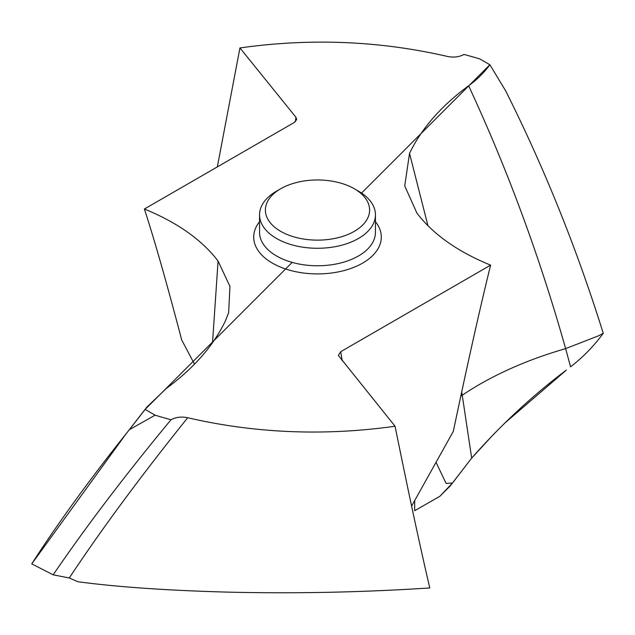 <?xml version="1.0" encoding="UTF-8"?>
<svg xmlns="http://www.w3.org/2000/svg" width="635" height="635" viewBox="0 0 635 635"><rect width="100%" height="100%" fill="white"/><g stroke="black" fill="none" stroke-linecap="round" stroke-linejoin="round"><path stroke-width="0.95" d="M31.75 563.88L53.181 574.818C85.701 527.074 124.976 475.369 171.013 419.727A348.615 201.271 180 0 1 155.107 415.187L129.357 429.697C90.678 478.091 58.142 522.819 31.75 563.88L125.42 434.705L146.812 407.154L166.37 388.406C193.873 368.133 213.566 345.591 225.465 320.77L228.624 312.698L229.949 286.425L218.075 261.048C201.819 239.784 177.26 222.44 144.383 209.018C154.321 239.347 166.759 283.004 181.705 339.979L194.5 364.165M53.181 574.818L69.271 577.985L77.867 581.739C117.697 587.058 168.092 590.534 229.052 592.153C295.839 593.709 362.736 592.312 429.768 587.954C419.64 544.274 410.289 501.166 395.057 426.236C324.374 436.174 255.254 433.348 187.706 417.743C181.451 416.449 175.879 417.116 171.013 419.727M292.171 262.406L145.129 409.424L155.107 415.187M217.329 166.91L239.943 47.935C310.626 37.989 379.746 40.823 447.294 56.42C453.549 57.714 459.121 57.055 463.987 54.443A348.615 201.271 180 0 1 479.893 58.984L489.871 64.738C484.473 72.311 477.393 79.319 468.63 85.765C441.127 106.029 421.426 128.58 409.535 153.392L404.717 185.936L416.925 213.122C433.181 234.378 457.74 251.722 490.617 265.144L340.693 351.703L338.352 355.425L395.057 426.236M239.943 47.935L295.942 117.269L296.656 119.531L294.307 122.46L144.383 209.018M414.679 510.707L439.817 496.332L414.679 510.707L414.679 500.57M436.039 462.32L446.095 483.433L452.525 483.021L439.817 496.332L450.215 485.958L471.678 458.089C501.174 424.664 532.725 395.343 566.333 370.118L505.397 422.561M490.617 265.144C480.679 305.117 468.241 360.537 453.295 431.411L411.607 506.079M460.708 396.24L462.24 395.192L471.678 458.089L490.831 437.301M489.871 64.738L505.643 90.813C544.322 167.965 576.858 248.793 603.25 333.288C593.836 346.123 582.938 357.307 570.563 366.824C582.938 357.307 593.836 346.123 603.25 333.288C576.858 248.793 544.322 167.965 505.643 90.813L489.871 64.738L361.529 193.064M276.527 238.474A57.952 33.457 180 0 1 259.548 214.82A57.952 33.457 180 0 1 276.519 191.159L280.654 188.778A52.11 30.083 180 0 1 354.346 188.778L358.473 191.159A57.952 33.457 180 0 1 358.481 191.159A57.952 33.457 180 0 1 375.452 214.82A57.952 33.457 180 0 1 339.677 245.729A57.952 33.457 180 0 1 276.527 238.474M358.481 191.159L354.346 188.778A52.11 30.083 180 0 1 354.346 231.323A52.11 30.083 180 0 1 280.654 231.323A52.11 30.083 180 0 1 280.654 188.778M145.129 409.424L129.357 429.697M452.525 483.021L471.678 458.089M187.706 417.743C141.168 475.647 101.687 529.058 69.271 577.985M259.548 221.686A63.794 36.83 0 0 0 272.391 263.128A63.794 36.83 0 0 0 353.957 267.303A63.794 36.83 0 0 0 375.452 221.686M218.075 261.048L212.534 342.67M340.693 351.703L342.209 360.799M409.535 153.392L427.95 225.735M461.653 391.843L462.24 395.192C491.323 375.69 525.788 360.164 565.626 348.615L570.563 366.824M468.63 85.765C507.413 169.227 539.742 256.85 565.626 348.615L598.289 335.923L603.25 333.288M295.346 121.737L295.942 117.269M259.548 214.82L259.548 232.315A57.952 33.457 0 0 0 276.527 255.969A57.952 33.457 0 0 0 339.677 263.223A57.952 33.457 0 0 0 375.452 232.315L375.452 214.82M125.42 434.705L146.812 407.154"/></g></svg>
